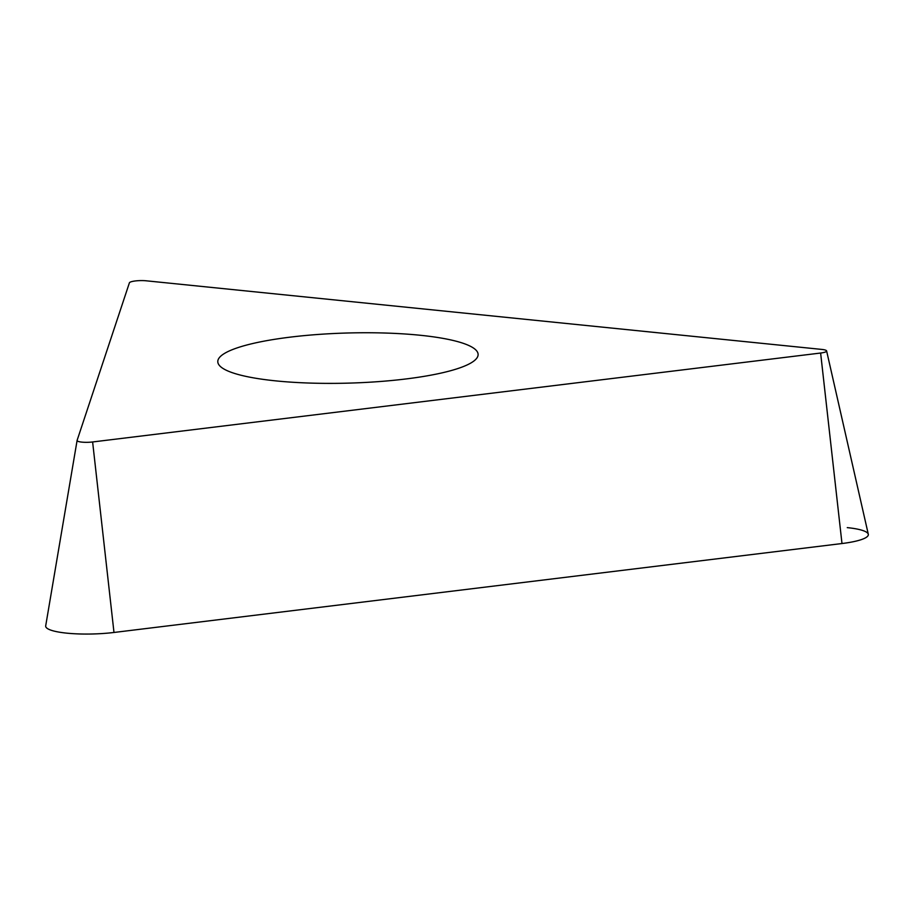 <?xml version="1.0" encoding="UTF-8"?>
<svg xmlns="http://www.w3.org/2000/svg" width="914" height="914" viewBox="0 0 914 914"><rect width="100%" height="100%" fill="white"/><g stroke="black" fill="none" stroke-linecap="round" stroke-linejoin="round"><path stroke-width="1.37" d="M77.096 440.457L45.7 625.827A47.345 9.117 -1.6 0 0 113.987 632.465L841.988 543.533A47.345 9.117 -1.6 0 0 868.3 534.256L826.61 350.919A10.762 2.068 178.4 0 1 820.623 353.033L92.622 441.965A10.762 2.068 178.4 0 1 77.096 440.457A10.762 2.068 178.4 0 1 77.107 440.388L129.4 282.837A10.762 2.068 178.4 0 1 146.114 280.792L821.823 349.422A10.762 2.068 178.4 0 1 826.61 350.919M464.632 343.813A130.211 25.066 -1.6 0 0 317.992 334.467A130.211 25.066 -1.6 0 0 217.795 361.704A130.211 25.066 -1.6 0 0 231.265 372.318A130.211 25.066 -1.6 0 0 377.916 381.664A130.211 25.066 -1.6 0 0 478.113 354.438A130.211 25.066 -1.6 0 0 464.632 343.813M45.769 625.53A47.345 9.117 -1.6 0 0 113.987 632.465L841.988 543.533A47.345 9.117 -1.6 0 0 847.267 527.629M841.988 543.533L820.623 353.033M92.622 441.965L113.987 632.465"/></g></svg>
